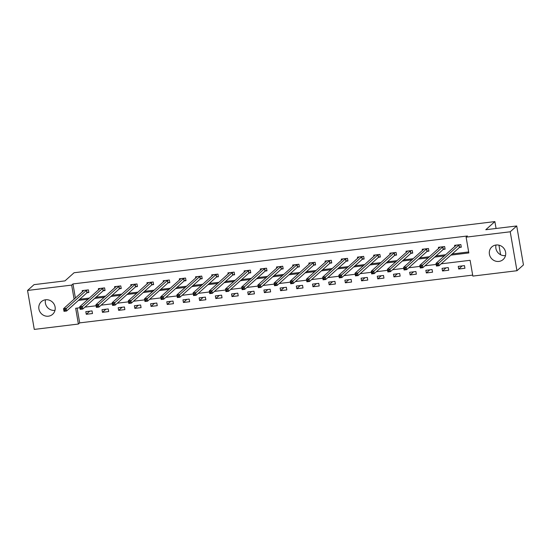 <?xml version="1.0" encoding="UTF-8"?>
<svg xmlns="http://www.w3.org/2000/svg" width="551" height="551" viewBox="0 0 551 551"><rect width="100%" height="100%" fill="white"/><g stroke="black" fill="none" stroke-linecap="round" stroke-linejoin="round"><path stroke-width="0.83" d="M54.99 310.365A8.465 8.017 48.2 0 1 54.914 310.378A8.465 8.017 48.2 0 1 45.513 299.778M45.581 299.772A8.465 8.017 48.2 0 1 54.349 304.675A8.465 8.017 48.2 0 1 52.648 314.284A8.465 8.017 48.2 0 1 48.419 316.191A8.465 8.017 48.2 0 1 39.658 311.287A8.465 8.017 48.2 0 1 41.353 301.673A8.465 8.017 48.2 0 1 45.581 299.772M505.487 255.602A8.465 8.017 48.2 0 1 505.419 255.609A8.465 8.017 48.2 0 1 496.01 245.009M496.086 245.002A8.465 8.017 48.2 0 1 504.847 249.906A8.465 8.017 48.2 0 1 503.153 259.521A8.465 8.017 48.2 0 1 498.924 261.422A8.465 8.017 48.2 0 1 490.156 256.518A8.465 8.017 48.2 0 1 491.857 246.903A8.465 8.017 48.2 0 1 496.086 245.002M77.133 308.078L79.688 322.886L78.394 324.043L34.279 329.408L27.55 290.46L34.045 284.647L64.977 280.886L74.068 272.752L494.881 221.592L485.789 229.733L516.721 225.972L523.45 264.914L516.955 270.727L472.841 276.092L470.113 260.306L441.165 263.826M79.688 322.886L472.668 275.107M500.604 254.734L498.951 245.161M496.072 228.479L494.881 221.592M464.479 265.623L458.253 266.381L458.707 269.012L464.934 268.261L464.479 265.623M448.287 267.593L442.054 268.351L442.508 270.982L448.741 270.224L448.287 267.593M432.094 269.563L425.861 270.321L426.316 272.952L432.549 272.194L432.094 269.563M415.902 271.533L409.668 272.29L410.123 274.921L416.356 274.164L415.902 271.533M399.702 273.503L393.476 274.26L393.931 276.891L400.157 276.134L399.702 273.503M383.51 275.472L377.283 276.223L377.738 278.861L383.964 278.103L383.51 275.472M367.317 277.435L361.091 278.193L361.546 280.824L367.772 280.066L367.317 277.435M351.125 279.405L344.898 280.163L345.353 282.794L351.579 282.036L351.125 279.405M334.932 281.375L328.706 282.133L329.161 284.764L335.387 284.006L334.932 281.375M318.74 283.345L312.513 284.102L312.968 286.734L319.194 285.976L318.74 283.345M302.547 285.315L296.321 286.072L296.775 288.703L303.002 287.946L302.547 285.315M286.355 287.278L280.128 288.035L280.583 290.666L286.809 289.916L286.355 287.278M270.162 289.247L263.929 290.005L264.384 292.636L270.617 291.878L270.162 289.247M253.97 291.217L247.736 291.975L248.191 294.606L254.424 293.848L253.97 291.217M237.777 293.187L231.544 293.945L231.999 296.576L238.232 295.818L237.777 293.187M221.578 295.157L215.351 295.915L215.806 298.546L222.032 297.788L221.578 295.157M205.385 297.127L199.159 297.877L199.614 300.515L205.84 299.758L205.385 297.127M189.193 299.09L182.966 299.847L183.421 302.478L189.647 301.721L189.193 299.09M173 301.06L166.774 301.817L167.228 304.448L173.455 303.691L173 301.06M156.808 303.029L150.581 303.787L151.036 306.418L157.262 305.66L156.808 303.029M140.615 304.999L134.389 305.757L134.843 308.388L141.07 307.63L140.615 304.999M124.423 306.969L118.196 307.727L118.651 310.358L124.877 309.6L124.423 306.969M108.23 308.932L102.004 309.69L102.458 312.321L108.685 311.57L108.23 308.932M92.038 310.902L85.811 311.659L86.266 314.29L92.492 313.533L92.038 310.902M450.89 255.12L468.839 252.937L466.112 237.144L467.413 235.986L72.966 283.937L75.404 298.07M79.743 299.234L89.414 298.057M95.936 297.264L105.613 296.087M112.129 295.295L121.805 294.117M128.328 293.325L137.998 292.154M144.52 291.355L154.19 290.184M160.713 289.392L170.383 288.214M176.905 287.422L186.575 286.245M193.098 285.452L202.768 284.275M209.29 283.483L218.961 282.305M225.483 281.513L235.153 280.342M241.675 279.55L251.346 278.372M257.868 277.58L267.538 276.402M274.061 275.61L283.737 274.432M290.253 273.64L299.93 272.463M306.452 271.671L316.122 270.5M322.645 269.701L332.315 268.53M338.837 267.738L348.507 266.56M355.03 265.768L364.7 264.59M371.222 263.798L380.893 262.62M387.415 261.828L397.085 260.657M403.607 259.858L413.278 258.688M419.8 257.896L429.47 256.718M435.993 255.926L445.663 254.748M452.185 253.956L468.674 251.952M459.617 247.413L461.297 247.206L460.843 244.575L454.616 245.333L454.823 246.552M443.424 249.376L445.105 249.176L444.65 246.545L438.417 247.303L438.63 248.515M427.232 251.346L428.912 251.146L428.458 248.515L422.224 249.266L422.438 250.485M411.039 253.315L412.72 253.109L412.265 250.478L406.032 251.235L406.245 252.454M394.847 255.285L396.52 255.079L396.066 252.448L389.839 253.205L390.053 254.424M378.647 257.255L380.328 257.048L379.873 254.417L373.647 255.175L373.86 256.394M362.455 259.225L364.135 259.018L363.681 256.387L357.454 257.145L357.668 258.357M346.262 261.188L347.943 260.988L347.488 258.357L341.262 259.115L341.468 260.327M330.07 263.158L331.75 262.951L331.296 260.32L325.069 261.078L325.276 262.297M313.877 265.127L315.558 264.921L315.103 262.29L308.877 263.047L309.083 264.266M297.685 267.097L299.365 266.891L298.911 264.26L292.684 265.017L292.891 266.236M281.492 269.067L283.173 268.86L282.718 266.229L276.492 266.987L276.698 268.206M265.3 271.03L266.98 270.83L266.526 268.199L260.299 268.957L260.506 270.169M249.107 273L250.788 272.8L250.333 270.162L244.1 270.92L244.313 272.139M232.915 274.97L234.595 274.763L234.141 272.132L227.907 272.89L228.121 274.109M216.722 276.939L218.403 276.733L217.948 274.102L211.715 274.859L211.928 276.079M200.523 278.909L202.203 278.703L201.749 276.072L195.522 276.829L195.736 278.048M184.33 280.872L186.011 280.673L185.556 278.041L179.33 278.799L179.543 280.011M168.138 282.842L169.818 282.642L169.364 280.011L163.137 280.769L163.351 281.981M151.945 284.812L153.626 284.605L153.171 281.974L146.945 282.732L147.151 283.951M135.753 286.782L137.433 286.575L136.979 283.944L130.752 284.702L130.959 285.921M119.56 288.752L121.241 288.545L120.786 285.914L114.56 286.672L114.766 287.891M103.368 290.721L105.048 290.515L104.594 287.884L98.367 288.641L98.574 289.86M87.175 292.684L88.856 292.485L88.401 289.854L82.175 290.611L82.381 291.823M516.721 225.972L510.226 231.785L516.955 270.727M27.55 290.46L71.664 285.101L74.109 299.234M72.966 283.937L71.664 285.101M466.112 237.144L510.226 231.785M78.449 300.398L88.119 299.221M94.641 298.428L104.311 297.251M110.834 296.459L120.504 295.281M127.026 294.489L136.696 293.311M143.219 292.519L152.889 291.348M159.411 290.549L169.081 289.378M175.604 288.586L185.274 287.408M191.796 286.616L201.473 285.439M207.989 284.647L217.666 283.469M224.188 282.677L233.858 281.499M240.381 280.707L250.051 279.536M256.573 278.744L266.243 277.566M272.766 276.774L282.436 275.596M288.958 274.804L298.628 273.627M305.151 272.835L314.821 271.657M321.343 270.865L331.013 269.694M337.536 268.895L347.206 267.724M353.728 266.932L363.398 265.754M369.921 264.962L379.591 263.784M386.113 262.992L395.79 261.815M402.313 261.022L411.983 259.852M418.505 259.053L428.175 257.882M434.698 257.09L444.368 255.912M79.909 307.74L75.666 308.257L78.394 324.043M436.158 264.432L424.973 265.789M419.965 266.402L408.78 267.758M403.773 268.371L392.587 269.728M387.58 270.334L376.395 271.698M371.388 272.304L360.202 273.668M355.195 274.274L344.01 275.638M339.003 276.244L327.811 277.601M322.81 278.214L311.618 279.571M306.618 280.183L295.426 281.54M290.418 282.146L279.233 283.51M274.226 284.116L263.041 285.48M258.033 286.086L246.848 287.443M241.841 288.056L230.655 289.413M225.648 290.026L214.463 291.383M209.456 291.989L198.27 293.352M193.263 293.959L182.078 295.322M177.071 295.928L165.885 297.292M160.878 297.898L149.693 299.255M144.686 299.868L133.494 301.225M128.493 301.838L117.301 303.195M112.294 303.801L101.109 305.164M96.101 305.771L84.916 307.134M462.179 265.906L458.707 269.012M445.986 267.876L442.508 270.982M429.794 269.845L426.316 272.952M413.594 271.815L410.123 274.921M397.402 273.778L393.931 276.891M381.209 275.748L377.738 278.861M365.017 277.718L361.546 280.824M348.824 279.688L345.353 282.794M332.632 281.657L329.161 284.764M316.439 283.62L312.968 286.734M300.247 285.59L296.775 288.703M284.054 287.56L280.583 290.666M267.862 289.53L264.384 292.636M251.669 291.5L248.191 294.606M235.47 293.469L231.999 296.576M219.277 295.432L215.806 298.546M203.085 297.402L199.614 300.515M186.892 299.372L183.421 302.478M170.7 301.342L167.228 304.448M154.507 303.312L151.036 306.418M138.315 305.275L134.843 308.388M122.122 307.244L118.651 310.358M105.93 309.214L102.458 312.321M89.737 311.184L86.266 314.29M461.215 246.738L459.341 247.551L439.037 265.734L436.44 266.05L435.986 263.419L456.297 245.126M436.564 264.411L435.986 263.419L438.582 263.102L439.037 265.734L437.783 265.341L437.597 264.287L436.564 264.411L436.743 265.465L437.783 265.341M459.162 244.782L437.597 264.287M436.44 266.05L436.743 265.465M445.022 248.708L443.149 249.513L422.837 267.703L420.248 268.013L419.793 265.382L440.097 247.096M420.365 266.381L419.793 265.382L422.383 265.072L422.837 267.703L421.591 267.311L421.405 266.257L420.365 266.381L420.551 267.435L421.591 267.311M442.97 246.745L421.405 266.257M420.248 268.013L420.551 267.435M428.83 250.677L426.956 251.483L406.645 269.666L404.055 269.983L403.601 267.352L423.905 249.066M404.172 268.351L403.601 267.352L406.19 267.035L406.645 269.666L405.391 269.274L405.212 268.227L404.172 268.351L404.358 269.405L405.391 269.274M426.777 248.715L405.212 268.227M404.055 269.983L404.358 269.405M412.637 252.647L410.764 253.453L390.452 271.636L387.856 271.953L387.401 269.322L407.712 251.036M387.98 270.321L387.401 269.322L389.998 269.005L390.452 271.636L389.199 271.244L389.02 270.19L387.98 270.321L388.166 271.374L389.199 271.244M410.585 250.684L389.02 270.19M387.856 271.953L388.166 271.374M396.445 254.617L394.571 255.423L374.26 273.606L371.663 273.923L371.209 271.292L391.52 252.999M371.787 272.29L371.209 271.292L373.805 270.975L374.26 273.606L373.006 273.213L372.827 272.16L371.787 272.29L371.973 273.337L373.006 273.213M394.392 252.654L372.827 272.16M371.663 273.923L371.973 273.337M380.252 256.587L378.379 257.393L358.067 275.576L355.471 275.893L355.016 273.262L375.327 254.968M355.595 274.253L355.016 273.262L357.613 272.945L358.067 275.576L356.814 275.183L356.635 274.129L355.595 274.253L355.781 275.307L356.814 275.183M378.193 254.624L356.635 274.129M355.471 275.893L355.781 275.307M364.059 258.55L362.186 259.356L341.875 277.546L339.278 277.862L338.824 275.224L359.135 256.938M339.402 276.223L338.824 275.224L341.42 274.915L341.875 277.546L340.621 277.153L340.442 276.099L339.402 276.223L339.581 277.277L340.621 277.153M362 256.587L340.442 276.099M339.278 277.862L339.581 277.277M347.867 260.52L345.994 261.326L325.682 279.515L323.086 279.825L322.631 277.194L342.942 258.908M323.21 278.193L322.631 277.194L325.228 276.877L325.682 279.515L324.429 279.123L324.25 278.069L323.21 278.193L323.389 279.247L324.429 279.123M345.808 258.557L324.25 278.069M323.086 279.825L323.389 279.247M331.668 262.49L329.801 263.295L309.49 281.478L306.893 281.795L306.439 279.164L326.75 260.878M307.017 280.163L306.439 279.164L309.035 278.847L309.49 281.478L308.236 281.086L308.057 280.039L307.017 280.163L307.196 281.217L308.236 281.086M329.615 260.527L308.057 280.039M306.893 281.795L307.196 281.217M315.475 264.459L313.609 265.265L293.297 283.448L290.701 283.765L290.246 281.134L310.557 262.848M290.825 282.133L290.246 281.134L292.843 280.817L293.297 283.448L292.044 283.056L291.858 282.002L290.825 282.133L291.004 283.186L292.044 283.056M313.423 262.496L291.858 282.002M290.701 283.765L291.004 283.186M299.283 266.429L297.416 267.235L277.105 285.418L274.508 285.735L274.054 283.104L294.392 264.879M274.632 284.096L274.054 283.104L276.65 282.787L277.105 285.418L275.851 285.025L275.665 283.972L274.632 284.096L274.811 285.149L275.851 285.025M297.23 264.466L275.665 283.972M274.508 285.735L274.811 285.149M283.09 268.392L281.224 269.205L260.912 287.388L258.316 287.705L257.861 285.074L278.172 266.78M258.44 286.065L257.861 285.074L260.458 284.757L260.912 287.388L259.659 286.995L259.473 285.941L258.44 286.065L258.619 287.119L259.659 286.995M281.038 266.436L259.473 285.941M258.316 287.705L258.619 287.119M266.898 270.362L265.024 271.168L244.713 289.358L242.123 289.668L241.669 287.037L261.973 268.75M242.24 288.035L241.669 287.037L244.258 286.727L244.713 289.358L243.466 288.965L243.28 287.911L242.24 288.035L242.426 289.089L243.466 288.965M264.845 268.399L243.28 287.911M242.123 289.668L242.426 289.089M250.705 272.332L248.832 273.138L228.52 291.321L225.931 291.637L225.476 289.006L245.78 270.72M226.048 290.005L225.476 289.006L228.066 288.69L228.52 291.321L227.274 290.928L227.088 289.881L226.048 290.005L226.234 291.059L227.274 290.928M248.653 270.369L227.088 289.881M225.931 291.637L226.234 291.059M234.512 274.302L232.639 275.107L212.328 293.29L209.738 293.607L209.284 290.976L229.588 272.69M209.855 291.975L209.284 290.976L211.873 290.659L212.328 293.29L211.074 292.898L210.895 291.844L209.855 291.975L210.041 293.029L211.074 292.898M232.46 272.339L210.895 291.844M209.738 293.607L210.041 293.029M218.32 276.271L216.447 277.077L196.135 295.26L193.539 295.577L193.084 292.946L213.395 274.653M193.663 293.945L193.084 292.946L195.681 292.629L196.135 295.26L194.882 294.868L194.703 293.814L193.663 293.945L193.849 294.992L194.882 294.868M216.267 274.308L194.703 293.814M193.539 295.577L193.849 294.992M202.127 278.241L200.254 279.047L179.943 297.23L177.346 297.547L176.892 294.916L197.203 276.623M177.47 295.908L176.892 294.916L179.488 294.599L179.943 297.23L178.689 296.837L178.51 295.784L177.47 295.908L177.656 296.961L178.689 296.837M200.068 276.278L178.51 295.784M177.346 297.547L177.656 296.961M185.935 280.204L184.062 281.01L163.75 299.2L161.154 299.517L160.699 296.879L181.01 278.592M161.278 297.877L160.699 296.879L163.296 296.569L163.75 299.2L162.497 298.807L162.318 297.754L161.278 297.877L161.457 298.931L162.497 298.807M183.876 278.241L162.318 297.754M161.154 299.517L161.457 298.931M169.742 282.174L167.869 282.98L147.558 301.17L144.961 301.48L144.507 298.849L164.818 280.562M145.085 299.847L144.507 298.849L147.103 298.532L147.558 301.17L146.304 300.777L146.125 299.723L145.085 299.847L145.264 300.901L146.304 300.777M167.683 280.211L146.125 299.723M144.961 301.48L145.264 300.901M153.55 284.144L151.677 284.95L131.365 303.133L128.769 303.449L128.314 300.818L148.625 282.532M128.893 301.817L128.314 300.818L130.911 300.502L131.365 303.133L130.112 302.74L129.933 301.693L128.893 301.817L129.072 302.871L130.112 302.74M151.491 282.181L129.933 301.693M128.769 303.449L129.072 302.871M137.351 286.114L135.484 286.919L115.173 305.102L112.576 305.419L112.122 302.788L132.433 284.495M112.7 303.787L112.122 302.788L114.718 302.471L115.173 305.102L113.919 304.71L113.74 303.656L112.7 303.787L112.879 304.834L113.919 304.71M135.298 284.151L113.74 303.656M112.576 305.419L112.879 304.834M121.158 288.083L119.291 288.889L98.98 307.072L96.384 307.389L95.929 304.758L116.24 286.465M96.508 305.75L95.929 304.758L98.526 304.441L98.98 307.072L97.727 306.68L97.541 305.626L96.508 305.75L96.687 306.804L97.727 306.68M119.106 286.121L97.541 305.626M96.384 307.389L96.687 306.804M104.966 290.046L103.099 290.859L82.788 309.042L80.191 309.359L79.737 306.728L100.048 288.435M80.315 307.72L79.737 306.728L82.333 306.411L82.788 309.042L81.534 308.65L81.348 307.596L80.315 307.72L80.494 308.774L81.534 308.65M102.913 288.09L81.348 307.596M80.191 309.359L80.494 308.774M88.773 292.016L86.9 292.822L66.588 311.012L63.999 311.322L63.544 308.691L83.855 290.405M64.123 309.69L63.544 308.691L66.134 308.381L66.588 311.012L65.342 310.619L65.156 309.566L64.123 309.69L64.302 310.743L65.342 310.619M86.721 290.053L65.156 309.566M63.999 311.322L64.302 310.743M459.059 244.823L459.513 247.454M458.887 244.913L459.341 247.551M442.866 246.786L443.321 249.417M442.694 246.882L443.149 249.513M426.674 248.756L427.128 251.387M426.502 248.852L426.956 251.483M410.481 250.726L410.936 253.357M410.309 250.822L410.764 253.453M394.289 252.695L394.743 255.327M394.117 252.792L394.571 255.423M378.096 254.665L378.551 257.296M377.924 254.762L378.379 257.393M361.904 256.628L362.358 259.266M361.732 256.725L362.186 259.356M345.711 258.598L346.166 261.229M345.539 258.695L345.994 261.326M329.519 260.568L329.973 263.199M329.346 260.664L329.801 263.295M313.326 262.538L313.781 265.169M313.154 262.634L313.609 265.265M297.134 264.508L297.588 267.139M296.961 264.604L297.416 267.235M280.934 266.477L281.389 269.108M280.769 266.567L281.224 269.205M264.742 268.44L265.196 271.071M264.57 268.537L265.024 271.168M248.549 270.41L249.004 273.041M248.377 270.507L248.832 273.138M232.357 272.38L232.811 275.011M232.185 272.476L232.639 275.107M216.164 274.35L216.619 276.981M215.992 274.446L216.447 277.077M199.972 276.32L200.426 278.951M199.799 276.416L200.254 279.047M183.779 278.283L184.234 280.92M183.607 278.379L184.062 281.01M167.587 280.252L168.041 282.883M167.414 280.349L167.869 282.98M151.394 282.222L151.849 284.853M151.222 282.319L151.677 284.95M135.202 284.192L135.656 286.823M135.029 284.288L135.484 286.919M119.009 286.162L119.464 288.793M118.837 286.258L119.291 288.889M102.817 288.132L103.271 290.763M102.644 288.221L103.099 290.859M86.617 290.095L87.072 292.726M86.445 290.191L86.9 292.822"/></g></svg>
